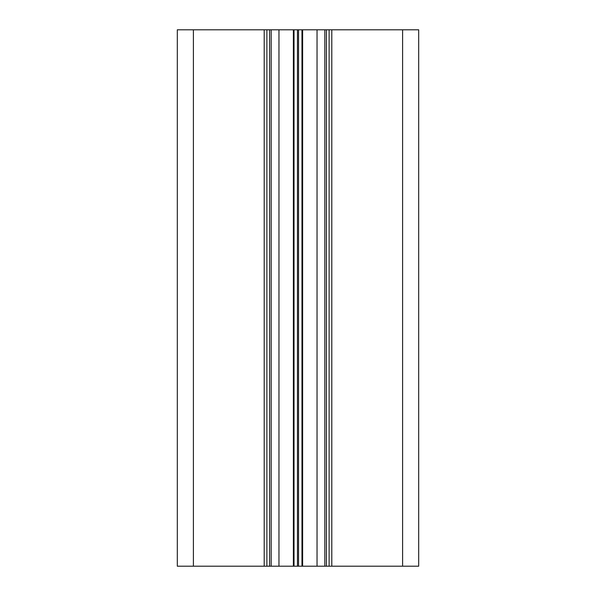 <?xml version="1.0" encoding="UTF-8"?>
<svg xmlns="http://www.w3.org/2000/svg" width="596" height="596" viewBox="0 0 596 596"><rect width="100%" height="100%" fill="white"/><g stroke="black" fill="none" stroke-linecap="round" stroke-linejoin="round"><path stroke-width="0.89" d="M402.598 29.8L177.31 29.8L177.31 566.2L418.69 566.2L418.69 29.8L418.69 566.2L418.69 29.8L418.69 566.2L418.69 29.8L418.69 566.2L418.69 29.8L402.598 29.8L402.598 566.2M266.889 29.8L266.889 566.2L266.889 29.8M329.111 29.8L329.111 566.2M324.82 29.8L324.82 566.2M271.18 29.8L271.18 566.2M193.402 29.8L193.402 566.2M264.207 29.8L264.207 566.2M331.793 29.8L331.793 566.2M326.429 29.8L326.429 566.2M317.035 29.8L317.035 566.2M302.626 29.8L302.626 566.2M301.971 29.8L301.971 566.2M298.536 29.8L298.536 566.2M297.464 29.8L297.464 566.2M294.029 29.8L294.029 566.2M293.374 29.8L293.374 566.2M278.965 29.8L278.965 566.2M269.571 29.8L269.571 566.2"/></g></svg>
